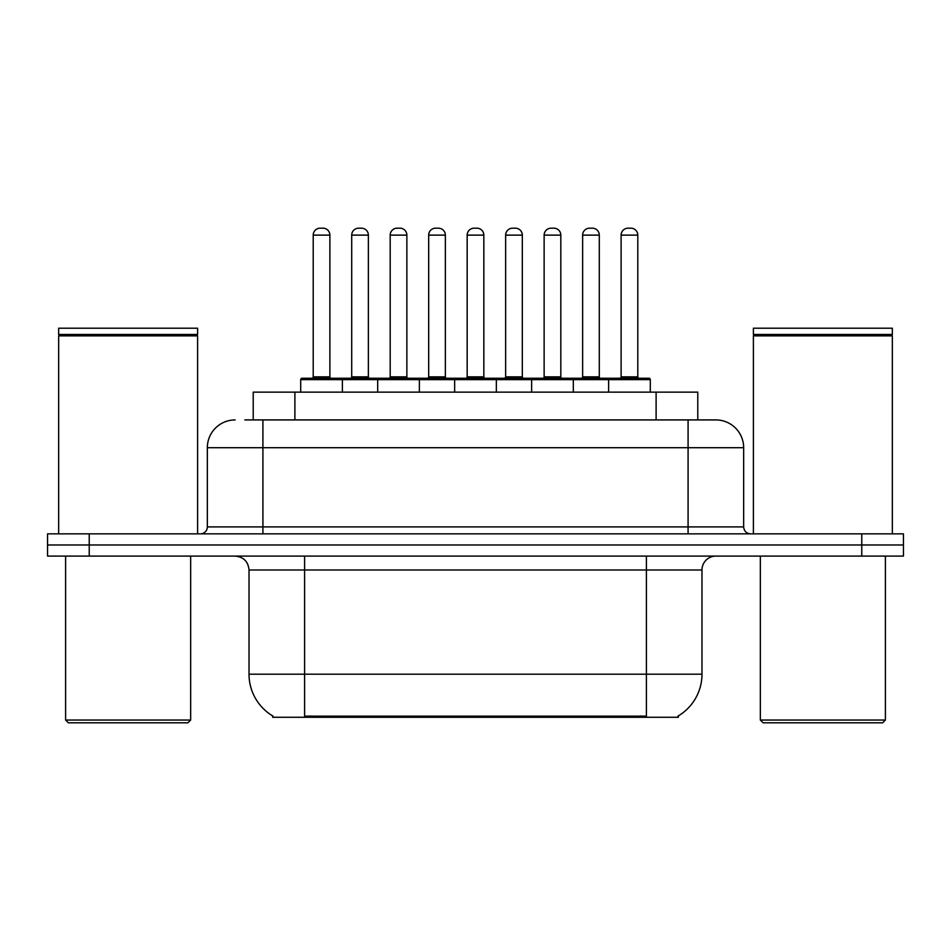 <?xml version="1.0" encoding="UTF-8"?>
<svg xmlns="http://www.w3.org/2000/svg" width="951" height="951" viewBox="0 0 951 951"><rect width="100%" height="100%" fill="white"/><g stroke="black" fill="none" stroke-linecap="round" stroke-linejoin="round"><path stroke-width="1.43" d="M253.216 419.926L253.216 392.133L697.784 392.133L697.784 419.926M678.36 715.901L678.36 717.268L272.64 717.268L272.64 715.901M273.056 716.139A48.632 48.632 0 0 1 249.019 674.188L304.593 674.188L304.593 716.139L646.407 716.139L646.407 674.188L701.981 674.188L701.981 569.982A13.896 13.896 0 0 1 715.877 556.085M249.019 674.188L249.019 569.982C248.199 561.542 243.563 556.917 235.123 556.085M677.944 716.139A48.632 48.632 0 0 0 701.981 674.188M89.228 533.856L903.45 533.856L903.45 544.971L47.55 544.971L47.55 556.085L89.228 556.085L89.228 544.971L47.55 544.971L47.55 533.856L89.228 533.856L89.228 544.971L903.45 544.971L903.45 556.085L89.228 556.085M245.489 419.926L715.449 419.926M244.859 419.926L262.916 419.926L262.916 447.707L207.342 447.707L207.342 526.913A6.942 6.942 0 0 1 200.388 533.856M235.123 419.926A27.793 27.793 0 0 0 207.342 447.707M715.877 419.926A27.793 27.793 0 0 1 743.658 447.707L743.658 526.913C744.074 531.134 746.392 533.44 750.612 533.856M608.604 392.133L608.604 379.627A1.391 1.391 0 0 1 609.995 378.236L648.903 378.236A1.391 1.391 0 0 1 650.294 379.627L300.706 379.627A1.391 1.391 0 0 1 302.097 378.236L341.005 378.236A1.391 1.391 0 0 1 342.396 379.627L342.396 392.133M329.89 235.123L313.212 235.123A6.942 6.942 0 0 1 320.154 228.181L322.936 228.181A6.942 6.942 0 0 1 329.89 235.123L329.89 376.846A1.391 1.391 0 0 0 331.281 378.236M313.212 235.123L313.212 376.846A1.391 1.391 0 0 1 311.821 378.236M300.706 379.627L300.706 392.133M380.875 379.627A1.391 1.391 0 0 0 379.485 378.236L340.589 378.236M351.704 235.123A6.942 6.942 0 0 1 358.646 228.181L361.428 228.181A6.942 6.942 0 0 1 368.37 235.123L351.704 235.123L351.704 376.846A1.391 1.391 0 0 1 350.313 378.236M368.37 235.123L368.37 376.846A1.391 1.391 0 0 0 369.761 378.236M377.678 392.133L377.678 379.627A1.391 1.391 0 0 1 379.069 378.236L417.976 378.236A1.391 1.391 0 0 1 419.367 379.627L419.367 392.133M406.862 235.123L390.183 235.123A6.942 6.942 0 0 1 397.138 228.181L399.919 228.181A6.942 6.942 0 0 1 406.862 235.123L406.862 376.846A1.391 1.391 0 0 0 408.252 378.236M390.183 235.123L390.183 376.846A1.391 1.391 0 0 1 388.793 378.236M454.661 392.133L454.661 379.627A1.391 1.391 0 0 1 456.052 378.236L494.948 378.236A1.391 1.391 0 0 1 496.339 379.627L496.339 392.133M483.833 235.123L467.167 235.123A6.942 6.942 0 0 1 474.109 228.181L476.891 228.181A6.942 6.942 0 0 1 483.833 235.123L483.833 376.846A1.391 1.391 0 0 0 485.224 378.236M467.167 235.123L467.167 376.846A1.391 1.391 0 0 1 465.776 378.236M531.633 392.133L531.633 379.627A1.391 1.391 0 0 1 533.024 378.236L571.931 378.236A1.391 1.391 0 0 1 573.322 379.627L573.322 392.133M560.817 235.123L544.138 235.123A6.942 6.942 0 0 1 551.081 228.181L553.862 228.181A6.942 6.942 0 0 1 560.817 235.123L560.817 376.846A1.391 1.391 0 0 0 562.207 378.236M544.138 235.123L544.138 376.846A1.391 1.391 0 0 1 542.748 378.236M637.788 235.123L621.11 235.123A6.942 6.942 0 0 1 628.064 228.181L630.846 228.181A6.942 6.942 0 0 1 637.788 235.123L637.788 376.846A1.391 1.391 0 0 0 639.179 378.236M621.11 235.123L621.11 376.846A1.391 1.391 0 0 1 619.719 378.236M650.294 379.627L650.294 392.133M457.859 379.627A1.391 1.391 0 0 0 456.468 378.236L417.56 378.236M428.675 235.123A6.942 6.942 0 0 1 435.617 228.181L438.399 228.181A6.942 6.942 0 0 1 445.353 235.123L428.675 235.123L428.675 376.846A1.391 1.391 0 0 1 427.284 378.236M445.353 235.123L445.353 376.846A1.391 1.391 0 0 0 446.744 378.236M534.831 379.627A1.391 1.391 0 0 0 533.44 378.236M494.532 378.236L533.024 378.236M505.647 235.123A6.942 6.942 0 0 1 512.601 228.181L515.383 228.181A6.942 6.942 0 0 1 522.325 235.123L505.647 235.123L505.647 376.846A1.391 1.391 0 0 1 504.256 378.236M522.325 235.123L522.325 376.846A1.391 1.391 0 0 0 523.716 378.236M611.802 379.627A1.391 1.391 0 0 0 610.411 378.236L571.515 378.236M582.63 235.123A6.942 6.942 0 0 1 589.572 228.181L592.354 228.181A6.942 6.942 0 0 1 599.296 235.123L582.63 235.123L582.63 376.846A1.391 1.391 0 0 1 581.239 378.236M599.296 235.123L599.296 376.846A1.391 1.391 0 0 0 600.687 378.236M187.882 722.819L68.389 722.819L65.607 720.038L190.664 720.038L187.882 722.819M65.607 556.085L65.607 720.038M190.664 556.085L190.664 720.038M58.665 335.858L59.366 335.168L196.916 335.168L197.606 335.858L58.665 335.858L58.665 533.856M197.606 335.858L197.606 533.856M196.916 335.168L197.606 334.467L58.665 334.467L59.366 335.168M197.606 334.467L197.606 328.214L58.665 328.214L58.665 334.467M882.611 722.819L763.118 722.819L760.336 720.038L885.393 720.038L882.611 722.819M760.336 556.085L760.336 720.038M885.393 556.085L885.393 720.038M753.394 335.858L754.084 335.168L891.634 335.168L892.335 335.858L753.394 335.858L753.394 533.856M892.335 335.858L892.335 533.856M891.634 335.168L892.335 334.467L753.394 334.467L754.084 335.168M892.335 334.467L892.335 328.214L753.394 328.214L753.394 334.467M640.843 717.268L640.843 715.901M310.157 717.268L310.157 715.901M294.893 419.926L294.893 392.133M656.107 419.926L656.107 392.133M646.407 556.085L646.407 569.982L249.019 569.982M701.981 569.982L646.407 569.982L646.407 674.188L304.593 674.188L304.593 556.085M861.772 556.085L861.772 533.856M262.916 533.856L262.916 526.913L743.658 526.913M207.342 526.913L262.916 526.913L262.916 447.707L688.084 447.707L688.084 533.856M743.658 447.707L688.084 447.707L688.084 419.926M313.212 376.846L329.89 376.846M351.704 376.846L368.37 376.846M390.183 376.846L406.862 376.846M467.167 376.846L483.833 376.846M544.138 376.846L560.817 376.846M621.11 376.846L637.788 376.846M428.675 376.846L445.353 376.846M505.647 376.846L522.325 376.846M582.63 376.846L599.296 376.846"/></g></svg>
